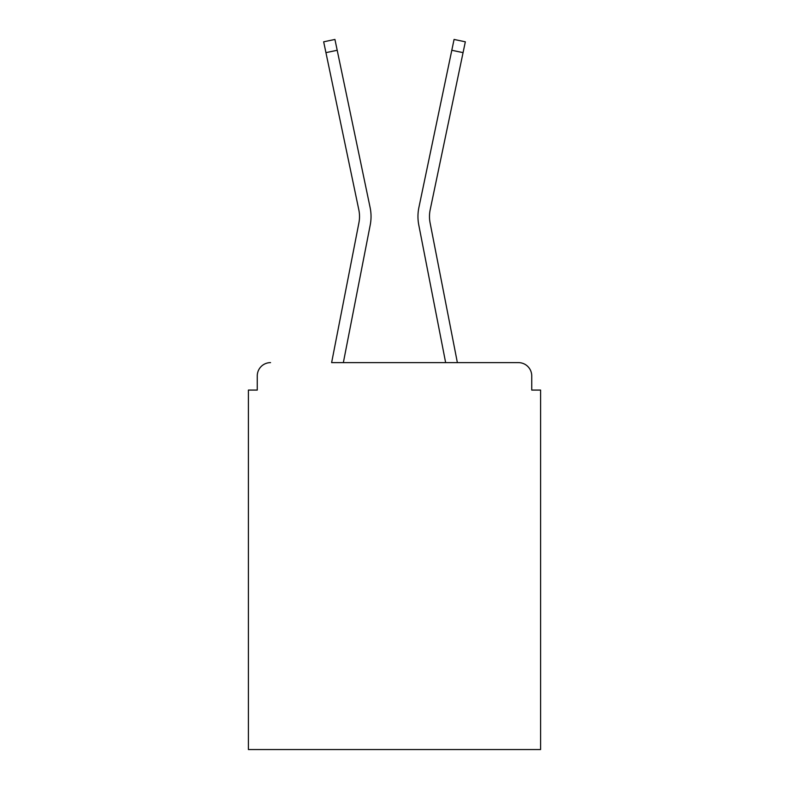 <?xml version="1.0" encoding="UTF-8"?>
<svg xmlns="http://www.w3.org/2000/svg" width="789" height="789" viewBox="0 0 789 789"><rect width="100%" height="100%" fill="white"/><g stroke="black" fill="none" stroke-linecap="round" stroke-linejoin="round"><path stroke-width="1.18" d="M531.737 390.072L531.737 375.909L531.737 390.072L540.593 390.072L540.593 749.55L248.407 749.55L248.407 390.072L257.263 390.072L257.263 375.909L257.263 390.072M358.916 222.814A32.763 32.763 0 0 0 358.827 209.825A32.763 32.763 0 0 1 358.916 222.814A32.763 32.763 0 0 0 358.827 209.825A32.763 32.763 0 0 1 358.916 222.814A32.763 32.763 0 0 0 358.827 209.825A32.763 32.763 0 0 1 358.916 222.814A32.763 32.763 0 0 0 358.827 209.825A32.763 32.763 0 0 1 358.916 222.814L331.627 362.624L518.462 362.624L457.373 362.624L430.084 222.814A32.763 32.763 0 0 1 430.173 209.825L463.064 52.636L451.801 50.279L418.9 207.468A44.273 44.273 0 0 0 418.781 225.013L445.647 362.624L343.353 362.624L370.219 225.013A44.273 44.273 0 0 0 370.1 207.468L337.199 50.279L370.1 207.468L337.199 50.279L370.1 207.468L337.199 50.279L370.1 207.468L337.199 50.279L370.1 207.468L337.199 50.279L325.936 52.636L323.668 41.807L334.93 39.45L337.199 50.279M531.737 375.909A13.285 13.285 0 0 0 518.462 362.624M270.538 362.624A13.285 13.285 0 0 0 257.263 375.909M451.801 50.279L418.9 207.468L454.069 39.45L465.332 41.807L463.064 52.636M358.827 209.825L325.936 52.636M430.084 222.814A32.763 32.763 0 0 1 430.173 209.825A32.763 32.763 0 0 0 430.084 222.814"/></g></svg>
